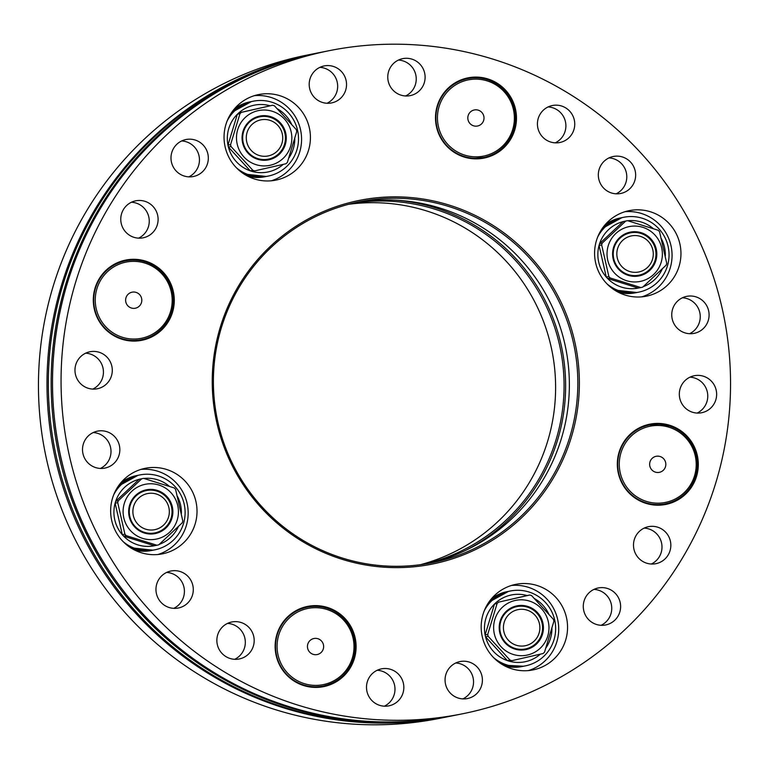 <?xml version="1.0" encoding="UTF-8"?>
<svg xmlns="http://www.w3.org/2000/svg" width="769" height="769" viewBox="0 0 769 769"><rect width="100%" height="100%" fill="white"/><g stroke="black" fill="none" stroke-linecap="round" stroke-linejoin="round"><path stroke-width="1.15" d="M348.578 204.304A184.099 182.147 -101.3 0 1 546.788 330.853A184.099 182.147 -101.3 0 1 458.891 549.575A184.099 182.147 -101.3 0 1 420.422 564.696M352.769 203.247A184.099 182.147 -101.3 0 1 554.574 327.085A184.099 182.147 -101.3 0 1 467.36 547.884A184.099 182.147 -101.3 0 1 424.699 564.071M439.32 718.419A338.197 334.611 -101.3 0 1 45.044 452.172A338.197 334.611 -101.3 0 1 307.081 55.089L315.626 53.378A338.197 334.611 -101.3 0 1 316.299 53.244L315.626 53.378A338.197 334.611 -101.3 0 0 53.59 450.471A338.197 334.611 -101.3 0 0 447.866 716.718L439.32 718.419M396.343 200.228A185.464 183.493 -101.3 0 1 561.774 347.944A185.464 183.493 -101.3 0 1 468.186 549.056A185.464 183.493 -101.3 0 1 466.101 550.152M452.691 715.756A338.197 334.611 -101.3 0 1 452.018 715.891L449.221 716.448A338.197 334.611 -101.3 0 1 64.711 487.844A338.197 334.611 -101.3 0 1 316.982 53.109L319.779 52.552A338.197 334.611 -101.3 0 1 320.462 52.417M266.247 176.486A38.181 37.777 -101.3 0 1 266.112 176.514L264.796 176.774A38.181 37.777 -101.3 0 1 247.772 176.216M234.362 108.919A38.181 37.777 -101.3 0 1 249.858 101.883L251.184 101.623A38.181 37.777 -101.3 0 1 251.319 101.595M152.848 550.22A38.181 37.777 -101.3 0 1 152.714 550.248L151.397 550.508A38.181 37.777 -101.3 0 1 134.373 549.95M120.964 482.653A38.181 37.777 -101.3 0 1 136.459 475.617L137.786 475.357A38.181 37.777 -101.3 0 1 137.92 475.329M523.391 666.271A38.181 37.777 -101.3 0 1 523.256 666.3L521.93 666.56A38.181 37.777 -101.3 0 1 504.916 666.002M491.506 598.705A38.181 37.777 -101.3 0 1 507.002 591.669L508.328 591.399A38.181 37.777 -101.3 0 1 508.463 591.38M636.79 292.537A38.181 37.777 -101.3 0 1 636.655 292.566L635.338 292.826A38.181 37.777 -101.3 0 1 618.314 292.268M604.905 224.971A38.181 37.777 -101.3 0 1 620.4 217.935L621.727 217.665A38.181 37.777 -101.3 0 1 621.861 217.646M452.018 715.891A338.197 334.611 -101.3 0 1 67.509 487.286A338.197 334.611 -101.3 0 1 319.779 52.552M643.605 270.236A18.408 18.216 -101.3 0 1 616.844 253.222A18.408 18.216 -101.3 0 1 644.71 238.38A18.408 18.216 -101.3 0 1 643.605 270.236M644.633 273.139A21.599 21.369 -101.3 0 1 614.162 247.637A21.599 21.369 -101.3 0 1 648.2 237.438A21.599 21.369 -101.3 0 1 644.633 273.139M640.837 287.558L610.182 277.955A34.096 33.73 -101.3 0 1 608.865 276.523L601.666 244.946A34.096 33.73 -101.3 0 1 602.233 243.081L625.678 221.107A34.096 33.73 -101.3 0 1 627.533 220.684A34.096 33.73 -101.3 0 1 627.562 220.674L658.216 230.277A34.096 33.73 -101.3 0 1 659.533 231.709L666.733 263.286A34.096 33.73 -101.3 0 1 666.175 265.151L642.721 287.125A34.096 33.73 -101.3 0 1 640.865 287.548A34.096 33.73 -101.3 0 1 640.837 287.558L638.232 288.077A34.096 33.73 -101.3 0 1 606.26 277.042L599.061 245.465A34.096 33.73 -101.3 0 1 599.628 243.6L623.073 221.626A34.096 33.73 -101.3 0 1 624.928 221.203A34.096 33.73 -101.3 0 1 624.957 221.193L627.504 220.684M640.865 287.548L638.26 288.067A34.096 33.73 -101.3 0 1 638.26 288.067A34.096 33.73 -101.3 0 1 638.232 288.077L607.577 278.474L610.182 277.955M662.292 268.929A34.096 33.73 -101.3 0 1 643.22 286.674M661.378 238.726A34.096 33.73 -101.3 0 1 665.32 256M627.831 220.751A34.096 33.73 -101.3 0 1 653.323 228.653M625.678 221.107L623.073 221.626A34.096 33.73 -101.3 0 0 599.628 243.6L602.233 243.081M601.666 244.946L599.061 245.465A34.096 33.73 -101.3 0 0 606.26 277.042L608.865 276.523M661.167 262.306A27.953 27.655 -101.3 0 1 614.46 272.985A27.953 27.655 -101.3 0 1 628.484 226.759A27.953 27.655 -101.3 0 1 661.167 262.306M597.609 237.188A38.181 37.777 -101.3 0 1 667.396 266.016A38.181 37.777 -101.3 0 1 606.895 283.78M613.566 247.397A22.33 22.099 78.7 0 0 639.673 275.792A22.33 22.099 78.7 0 0 650.872 238.861A22.33 22.099 78.7 0 0 613.566 247.397M602.742 227.739A38.181 37.777 -101.3 0 1 621.727 217.665M636.655 292.566A38.181 37.777 -101.3 0 1 615.267 290.538M484.21 610.922A38.181 37.777 -101.3 0 1 554.91 621.054A38.181 37.777 -101.3 0 1 493.496 657.514M540.367 654.15A34.096 33.73 -101.3 0 1 485.114 634.934A34.096 33.73 -101.3 0 1 527.14 595.552L498.514 602.175L529.745 595.033A34.096 33.73 -101.3 0 1 531.6 595.61L553.449 619.381A34.096 33.73 -101.3 0 1 553.891 621.285L544.51 652.199A34.096 33.73 -101.3 0 1 543.087 653.525L511.856 660.677A34.096 33.73 -101.3 0 1 510.001 660.09L507.405 660.609L485.547 636.838L488.152 636.319A34.096 33.73 -101.3 0 1 487.719 634.415L485.114 634.934L494.496 604.021L497.101 603.502A34.096 33.73 -101.3 0 1 498.514 602.175M534.542 598.618A34.096 33.73 -101.3 0 1 548.691 613.902M551.94 628.417A34.096 33.73 -101.3 0 1 545.98 647.825M511.856 660.677L509.251 661.196M529.745 595.033L527.14 595.552M513.211 654.438A27.953 27.655 -101.3 0 1 502.436 607.231A27.953 27.655 -101.3 0 1 548.268 621.583A27.953 27.655 -101.3 0 1 513.211 654.438M487.719 634.415L497.101 603.502M510.001 660.09L488.152 636.319M527.774 606.433A22.33 22.099 78.7 0 0 499.763 632.676A22.33 22.099 78.7 0 0 536.378 644.143A22.33 22.099 78.7 0 0 527.774 606.433M511.174 608.664A21.599 21.369 78.7 0 0 502.32 637.828A21.599 21.369 78.7 0 0 537.694 641.577A21.599 21.369 78.7 0 0 511.174 608.664M505.56 636.251A18.408 18.216 -101.3 0 1 522.295 609.288A18.408 18.216 -101.3 0 1 537.108 637.501A18.408 18.216 -101.3 0 1 505.56 636.251M489.344 601.473A38.181 37.777 -101.3 0 1 508.328 591.399M523.256 666.3A38.181 37.777 -101.3 0 1 501.869 664.272M142.563 495.342A18.408 18.216 -101.3 0 1 169.324 512.356A18.408 18.216 -101.3 0 1 141.458 527.198A18.408 18.216 -101.3 0 1 142.563 495.342M169.536 501.667A21.599 21.369 78.7 0 0 140.631 492.612A21.599 21.369 78.7 0 0 137.055 528.322A21.599 21.369 78.7 0 0 169.536 501.667M171.9 518.325A22.33 22.099 78.7 0 0 145.802 489.93A22.33 22.099 78.7 0 0 134.594 526.852A22.33 22.099 78.7 0 0 171.9 518.325M124.309 503.416A27.953 27.655 -101.3 0 1 171.006 492.737A27.953 27.655 -101.3 0 1 156.982 538.954A27.953 27.655 -101.3 0 1 124.309 503.416M126.241 535.647A34.096 33.73 -101.3 0 1 124.924 534.205L117.724 502.638A34.096 33.73 -101.3 0 1 118.291 500.763L141.736 478.789A34.096 33.73 -101.3 0 1 143.592 478.366L174.275 487.959A34.096 33.73 -101.3 0 1 175.592 489.392L182.801 520.969A34.096 33.73 -101.3 0 1 182.234 522.833L158.779 544.808A34.096 33.73 -101.3 0 1 156.924 545.24A34.096 33.73 -101.3 0 1 156.895 545.24L126.241 535.647L123.646 536.156A34.096 33.73 -101.3 0 1 122.319 534.724L115.119 503.157A34.096 33.73 -101.3 0 1 115.686 501.282L139.141 479.308A34.096 33.73 -101.3 0 1 140.996 478.885A34.096 33.73 -101.3 0 1 141.025 478.885L143.563 478.376M156.924 545.24L154.319 545.759A34.096 33.73 -101.3 0 1 154.319 545.759A34.096 33.73 -101.3 0 1 154.29 545.759L123.646 536.156A34.096 33.73 -101.3 0 0 154.29 545.759L156.895 545.24M117.724 502.638L115.119 503.157A34.096 33.73 -101.3 0 0 122.319 534.724L124.924 534.205M141.736 478.789L139.141 479.308A34.096 33.73 -101.3 0 0 115.686 501.282L118.291 500.763M143.592 478.366A34.096 33.73 -101.3 0 1 143.62 478.366L140.996 478.885M178.35 526.611A34.096 33.73 -101.3 0 1 159.279 544.365M177.437 496.409A34.096 33.73 -101.3 0 1 181.378 513.692M143.89 478.443A34.096 33.73 -101.3 0 1 169.391 486.335M113.668 494.871A38.181 37.777 -101.3 0 1 184.368 505.002A38.181 37.777 -101.3 0 1 122.963 541.472M118.801 485.422A38.181 37.777 -101.3 0 1 137.786 475.357M152.714 550.248A38.181 37.777 -101.3 0 1 131.326 548.23M280.608 129.327A18.408 18.216 -101.3 0 1 263.873 156.29A18.408 18.216 -101.3 0 1 249.06 128.077A18.408 18.216 -101.3 0 1 280.608 129.327M282.934 127.933A21.599 21.369 -101.3 0 1 257.807 158.606A21.599 21.369 -101.3 0 1 254.03 118.878A21.599 21.369 -101.3 0 1 282.934 127.933M296.305 129.596A34.096 33.73 -101.3 0 1 296.747 131.499L287.366 162.422A34.096 33.73 -101.3 0 1 285.953 163.749L254.712 170.891A34.096 33.73 -101.3 0 1 252.866 170.314L231.008 146.533A34.096 33.73 -101.3 0 1 230.575 144.63L239.957 113.716A34.096 33.73 -101.3 0 1 241.37 112.389L272.601 105.247A34.096 33.73 -101.3 0 1 274.456 105.824L296.305 129.596M277.398 108.833A34.096 33.73 -101.3 0 1 291.547 124.126M272.601 105.247L238.765 112.908A34.096 33.73 -101.3 0 1 270.006 105.766M241.37 112.389L238.765 112.908A34.096 33.73 -101.3 0 0 237.352 114.235L239.957 113.716M231.008 146.533L228.403 147.052A34.096 33.73 -101.3 0 1 227.97 145.149L237.352 114.235A34.096 33.73 -101.3 0 0 227.97 145.149L230.575 144.63M254.712 170.891L252.107 171.41A34.096 33.73 -101.3 0 1 250.261 170.833L228.403 147.052A34.096 33.73 -101.3 0 0 250.261 170.833L252.866 170.314M283.223 164.374A34.096 33.73 -101.3 0 1 252.107 171.41M272.264 111.274A27.953 27.655 -101.3 0 1 283.03 158.491A27.953 27.655 -101.3 0 1 237.198 144.13A27.953 27.655 -101.3 0 1 272.264 111.274M227.066 121.137A38.181 37.777 -101.3 0 1 298.468 140.679A38.181 37.777 -101.3 0 1 236.362 167.729M294.796 138.641A34.096 33.73 -101.3 0 1 288.836 158.039M257.692 159.289A22.33 22.099 78.7 0 0 285.703 133.037A22.33 22.099 78.7 0 0 249.089 121.579A22.33 22.099 78.7 0 0 257.692 159.289M232.209 111.688A38.181 37.777 -101.3 0 1 251.184 101.623M266.112 176.514A38.181 37.777 -101.3 0 1 244.725 174.496M234.66 659.321A18.869 18.667 78.7 0 0 227.499 623.409M173.765 608.346A18.869 18.667 78.7 0 0 166.613 572.444M100.335 468.475A18.869 18.667 78.7 0 0 93.174 432.562M92.789 389.095A18.869 18.667 78.7 0 0 85.628 353.192M138.593 238.15A18.869 18.667 78.7 0 0 131.432 202.237M188.809 176.86A18.869 18.667 78.7 0 0 181.657 140.958M327.017 103.267A18.869 18.667 78.7 0 0 319.866 67.364M405.59 95.971A18.869 18.667 78.7 0 0 398.429 60.069M555.247 142.842A18.869 18.667 78.7 0 0 548.086 106.939M616.142 193.817A18.869 18.667 78.7 0 0 608.981 157.914M689.582 333.698A18.869 18.667 78.7 0 0 682.42 297.786M697.118 413.068A18.869 18.667 78.7 0 0 689.966 377.166M651.324 564.023A18.869 18.667 78.7 0 0 644.162 528.111M601.098 625.303A18.869 18.667 78.7 0 0 593.937 589.4M384.317 706.192A18.869 18.667 78.7 0 0 377.156 670.28M528.428 670.587A43.641 43.179 78.7 0 0 511.462 585.459M157.885 554.536A43.641 43.179 78.7 0 0 140.919 469.407M271.294 180.802A43.641 43.179 78.7 0 0 254.318 95.673M462.89 698.896A18.869 18.667 78.7 0 0 455.729 662.993M641.827 296.844A43.641 43.179 78.7 0 0 624.861 211.725M226.749 623.794A18.869 18.667 78.7 0 0 239.197 658.985A18.869 18.667 78.7 0 0 253.818 636.838A18.869 18.667 78.7 0 0 226.749 623.794M165.854 572.828A18.869 18.667 -101.3 0 1 192.923 585.863A18.869 18.667 -101.3 0 1 178.312 608.019A18.869 18.667 -101.3 0 1 165.854 572.828M106.641 431.62A18.869 18.667 78.7 0 0 82.879 453.287A18.869 18.667 78.7 0 0 119.829 450.634A18.869 18.667 78.7 0 0 106.641 431.62M99.105 352.25A18.869 18.667 -101.3 0 1 97.327 388.758A18.869 18.667 -101.3 0 1 75.333 373.907A18.869 18.667 -101.3 0 1 99.105 352.25M155.924 210.533A18.869 18.667 78.7 0 0 121.127 222.962A18.869 18.667 78.7 0 0 143.13 237.813A18.869 18.667 78.7 0 0 155.924 210.533M206.15 149.244A18.869 18.667 -101.3 0 1 193.346 176.524A18.869 18.667 -101.3 0 1 171.352 161.673A18.869 18.667 -101.3 0 1 206.15 149.244M345.723 90.021A18.869 18.667 78.7 0 0 324.182 65.932A18.869 18.667 78.7 0 0 309.561 88.079A18.869 18.667 78.7 0 0 345.723 90.021M424.296 82.735A18.869 18.667 -101.3 0 1 388.134 80.783A18.869 18.667 -101.3 0 1 402.754 58.636A18.869 18.667 -101.3 0 1 424.296 82.735M564.859 140.698A18.869 18.667 78.7 0 0 552.411 105.507A18.869 18.667 78.7 0 0 537.791 127.664A18.869 18.667 78.7 0 0 564.859 140.698M625.755 191.673A18.869 18.667 -101.3 0 1 598.686 178.629A18.869 18.667 -101.3 0 1 613.297 156.482A18.869 18.667 -101.3 0 1 625.755 191.673M684.958 332.871A18.869 18.667 78.7 0 0 708.73 311.205A18.869 18.667 78.7 0 0 671.77 313.858A18.869 18.667 78.7 0 0 684.958 332.871M692.504 412.242A18.869 18.667 -101.3 0 1 694.282 375.733A18.869 18.667 -101.3 0 1 716.275 390.585A18.869 18.667 -101.3 0 1 692.504 412.242M635.675 553.968A18.869 18.667 78.7 0 0 670.472 541.53A18.869 18.667 78.7 0 0 648.478 526.678A18.869 18.667 78.7 0 0 635.675 553.968M585.459 615.248A18.869 18.667 -101.3 0 1 598.253 587.968A18.869 18.667 -101.3 0 1 620.256 602.819A18.869 18.667 -101.3 0 1 585.459 615.248M367.313 681.767A18.869 18.667 -101.3 0 1 403.475 683.708A18.869 18.667 -101.3 0 1 388.854 705.855A18.869 18.667 -101.3 0 1 367.313 681.767M537.012 585.478A43.641 43.179 -101.3 0 1 532.907 669.934A43.641 43.179 -101.3 0 1 482.028 635.579A43.641 43.179 -101.3 0 1 537.012 585.478M195.134 524.025A43.641 43.179 -101.3 0 1 111.495 519.527A43.641 43.179 -101.3 0 1 145.303 468.292A43.641 43.179 -101.3 0 1 195.134 524.025M254.597 179.014A43.641 43.179 -101.3 0 1 258.701 94.558A43.641 43.179 -101.3 0 1 309.571 128.913A43.641 43.179 -101.3 0 1 254.597 179.014M445.876 674.471A18.869 18.667 78.7 0 0 467.427 698.56A18.869 18.667 78.7 0 0 482.038 676.412A18.869 18.667 78.7 0 0 445.876 674.471M427.362 563.629A184.099 182.147 78.7 0 0 565.773 348.367A184.099 182.147 78.7 0 0 355.393 202.632M596.475 240.466A43.641 43.179 -101.3 0 1 680.113 244.965A43.641 43.179 -101.3 0 1 646.306 296.2A43.641 43.179 -101.3 0 1 596.475 240.466M327.469 607.462A40.911 40.478 -101.3 0 1 323.614 686.64A40.911 40.478 -101.3 0 1 275.927 654.429A40.911 40.478 -101.3 0 1 327.469 607.462M172.516 312.31A40.911 40.478 -101.3 0 1 94.097 308.1A40.911 40.478 -101.3 0 1 125.789 260.066A40.911 40.478 -101.3 0 1 172.516 312.31M464.14 157.03A40.911 40.478 -101.3 0 1 467.994 77.852A40.911 40.478 -101.3 0 1 515.682 110.063A40.911 40.478 -101.3 0 1 464.14 157.03M220.27 327.267A185.464 183.493 78.7 0 0 437.052 563.062A185.464 183.493 78.7 0 0 530.091 256.404A185.464 183.493 78.7 0 0 220.27 327.267M619.093 452.182A40.911 40.478 -101.3 0 1 697.512 456.392A40.911 40.478 -101.3 0 1 665.81 504.426A40.911 40.478 -101.3 0 1 619.093 452.182M75.708 282.002A338.197 334.611 78.7 0 0 461.919 713.911A338.197 334.611 78.7 0 0 723.956 316.828A338.197 334.611 78.7 0 0 329.68 50.581A338.197 334.611 78.7 0 0 75.708 282.002M221.366 327.719A184.099 182.147 78.7 0 0 431.601 562.831A184.099 182.147 78.7 0 0 574.241 346.675A184.099 182.147 78.7 0 0 359.613 201.738A184.099 182.147 78.7 0 0 221.366 327.719M317.741 606.443A40.911 40.478 78.7 0 0 306.322 606.674M322.307 686.88A40.911 40.478 78.7 0 0 332.948 682.718M135.911 260.114A40.911 40.478 78.7 0 0 124.491 260.345M140.487 340.542A40.911 40.478 78.7 0 0 151.118 336.389M482.682 158.337A40.911 40.478 78.7 0 0 493.314 154.175M478.107 77.9A40.911 40.478 78.7 0 0 466.696 78.14M664.512 504.666A40.911 40.478 78.7 0 0 675.144 500.504M659.937 424.228A40.911 40.478 78.7 0 0 648.517 424.469M313.166 654.342A8.18 8.094 78.7 0 0 323.432 644.73A8.18 8.094 78.7 0 0 310.022 640.529A8.18 8.094 78.7 0 0 313.166 654.342M125.972 297.776A8.18 8.094 78.7 0 0 135.536 308.177A8.18 8.094 78.7 0 0 139.641 294.652A8.18 8.094 78.7 0 0 125.972 297.776M478.28 110.178A8.18 8.094 78.7 0 0 468.023 119.801A8.18 8.094 78.7 0 0 481.432 124.001A8.18 8.094 78.7 0 0 478.28 110.178M665.483 466.745A8.18 8.094 78.7 0 0 655.919 456.344A8.18 8.094 78.7 0 0 651.814 469.869A8.18 8.094 78.7 0 0 665.483 466.745M448.538 716.583A338.197 334.611 -101.3 0 1 447.866 716.718L448.538 716.583M636.924 292.508A38.181 37.777 -101.3 0 1 614.479 290.038L636.924 292.508L638.722 292.153M621.996 217.617L602.223 228.48A38.181 37.777 -101.3 0 1 621.996 217.617L623.794 217.252M505.002 665.243A38.181 37.777 -101.3 0 1 501.08 663.772L504.993 665.243A38.181 37.777 -101.3 0 0 523.526 666.242L504.993 665.243M488.805 602.242A38.181 37.777 -101.3 0 1 508.597 591.351L488.824 602.214M118.272 486.191A38.181 37.777 -101.3 0 1 138.055 475.3L118.282 486.162M152.983 550.191A38.181 37.777 -101.3 0 1 130.538 547.72L152.983 550.191L154.79 549.835M268.189 176.101L266.382 176.457A38.181 37.777 -101.3 0 1 243.936 173.986M231.671 112.457A38.181 37.777 -101.3 0 1 251.453 101.566L253.251 101.21M453.374 715.622C385.077 728.733 318.875 721.485 254.789 693.869C167.517 656.063 98.047 578.942 69.047 487.661C47.649 419.797 47.015 351.808 67.143 283.713C101.287 167.123 202.737 74.67 321.134 52.282A338.197 334.611 78.7 0 0 67.163 283.703A338.197 334.611 78.7 0 0 453.374 715.622L461.919 713.911M305.341 607.548L295.988 610.673A40.228 39.805 -101.3 0 1 305.341 607.548L307.485 607.116C333.477 600.637 362.574 626.985 353.432 658.485C348.376 673.269 338.302 682.449 323.211 686.025A40.228 39.805 -101.3 0 1 276.311 654.352A40.228 39.805 -101.3 0 1 307.485 607.116A40.228 39.805 -101.3 0 1 353.423 658.495A40.228 39.805 -101.3 0 1 323.211 686.025L321.077 686.448A40.228 39.805 -101.3 0 1 311.224 687.15M114.148 264.344A40.228 39.805 -101.3 0 1 123.521 261.22L114.158 264.334M123.521 261.22L125.655 260.787C147.388 255.866 170.458 272.659 172.938 294.652C176.409 313.185 163.268 335.457 141.381 339.696A40.228 39.805 -101.3 0 1 93.751 298.103A40.228 39.805 -101.3 0 1 172.554 292.46A40.228 39.805 -101.3 0 1 141.381 339.696L139.247 340.119A40.228 39.805 -101.3 0 1 129.394 340.821M456.344 82.129A40.228 39.805 -101.3 0 1 465.716 79.005L456.363 82.129M481.442 157.905A40.228 39.805 -101.3 0 1 471.589 158.606L483.586 157.482A40.228 39.805 -101.3 0 1 437.638 106.103A40.228 39.805 -101.3 0 1 514.749 110.246A40.228 39.805 -101.3 0 1 483.586 157.482C505.464 153.242 518.604 130.97 515.143 112.437C512.654 90.444 489.584 73.651 467.85 78.582L465.716 79.005M647.546 425.334L638.183 428.458A40.228 39.805 -101.3 0 1 647.546 425.334L649.68 424.911L669.213 425.959C707.73 435.562 705.231 497.995 665.406 503.81A40.228 39.805 -101.3 0 1 618.507 472.137A40.228 39.805 -101.3 0 1 669.193 425.959A40.228 39.805 -101.3 0 1 665.406 503.81L663.272 504.243A40.228 39.805 -101.3 0 1 653.419 504.935M352.327 658.053A38.863 38.45 -101.3 0 1 287.395 672.904A38.863 38.45 -101.3 0 1 306.898 608.644A38.863 38.45 -101.3 0 1 352.327 658.053M122.454 337.303A38.863 38.45 -101.3 0 1 107.487 271.678A38.863 38.45 -101.3 0 1 171.199 291.634A38.863 38.45 -101.3 0 1 122.454 337.303M439.128 106.468A38.863 38.45 -101.3 0 1 504.051 91.617A38.863 38.45 -101.3 0 1 484.557 155.886A38.863 38.45 -101.3 0 1 439.128 106.468M668.992 427.218A38.863 38.45 -101.3 0 1 683.968 492.852A38.863 38.45 -101.3 0 1 620.256 472.897A38.863 38.45 -101.3 0 1 668.992 427.218M627.533 220.684L624.928 221.203M510.395 590.986L508.597 591.351M525.323 665.887L523.526 666.242M139.852 474.944L138.055 475.3M266.382 176.457L243.956 174.005M231.68 112.428L251.453 101.566M321.134 52.282L329.68 50.581M321.077 686.448L311.234 687.15M139.247 340.119L129.413 340.821M663.272 504.243L653.439 504.945"/></g></svg>
